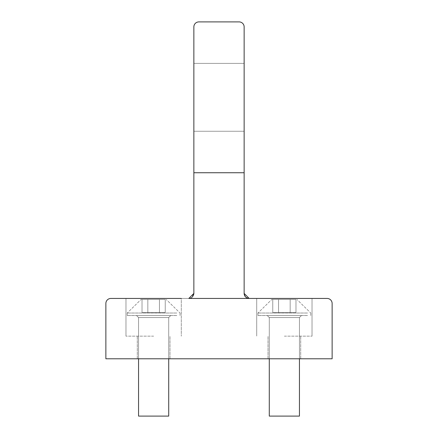 <?xml version="1.0" encoding="UTF-8"?>
<svg xmlns="http://www.w3.org/2000/svg" width="438" height="438" viewBox="0 0 438 438"><rect width="100%" height="100%" fill="white"/><g stroke="black" fill="none" stroke-linecap="round" stroke-linejoin="round"><path stroke-width="0.33" stroke-dasharray="2.19 1.64" d="M269.282 358.782L269.282 416.1L269.282 317.55L267.268 315.541L269.282 317.55L269.282 416.1L269.282 317.55L267.268 315.541L269.282 317.55L269.282 416.1L269.282 317.55L267.268 315.541L284.366 315.541L267.268 315.541L269.282 317.55L284.366 317.55L269.282 317.55L269.282 416.1L299.45 416.1L269.282 416.1L299.45 416.1L269.282 416.1L299.45 416.1L269.282 416.1L299.45 416.1L269.282 416.1L299.45 416.1L269.282 416.1L299.45 416.1L269.282 416.1L299.45 416.1L284.366 416.1L299.45 416.1L299.45 317.55L269.282 317.55L299.45 317.55L269.282 317.55L299.45 317.55L269.282 317.55L299.45 317.55L269.282 317.55L299.45 317.55L269.282 317.55L299.45 317.55L269.282 317.55L299.45 317.55L269.282 317.55L299.45 317.55L301.459 315.541L267.268 315.541L301.459 315.541L267.268 315.541L301.459 315.541L267.268 315.541L301.459 315.541L267.268 315.541L301.459 315.541L267.268 315.541L301.459 315.541L267.268 315.541L301.459 315.541L267.268 315.541L301.459 315.541L267.268 315.541L301.459 315.541L267.268 315.541L301.459 315.541L267.268 315.541L301.459 315.541L267.268 315.541L301.459 315.541L267.268 315.541L301.459 315.541L267.268 315.541L301.459 315.541L267.268 315.541L301.459 315.541L267.268 315.541L301.459 315.541L299.45 317.55L299.45 416.1L299.45 317.55L301.459 315.541L299.45 317.55L299.45 416.1L299.45 317.55L301.459 315.541L299.45 317.55L299.45 416.1L299.45 358.782M307.531 315.541L257.966 315.541L307.531 315.541M307.531 313.022L257.966 313.022L307.531 313.022M295.398 299.45L271.795 299.45L295.398 299.45M272.754 299.45L278.557 299.45L272.754 299.45L272.754 312.524L295.978 312.524L272.754 312.524L295.978 312.524L272.754 312.524L295.978 312.524L272.754 312.524L295.978 312.524L272.754 312.524L295.978 312.524L272.754 312.524L295.978 312.524L272.754 312.524L272.754 299.45L290.17 299.45L278.557 299.45L278.557 312.524L295.978 312.524L278.557 312.524L278.557 299.45L272.754 299.45L295.978 299.45L290.17 299.45L290.17 312.524L295.978 312.524L290.17 312.524L290.17 299.45L278.557 299.45L278.557 312.524L278.557 299.45L272.754 299.45L272.754 312.524L272.754 299.45L295.978 299.45L295.978 312.524L295.978 299.45L290.17 299.45L290.17 312.524L290.17 299.45L278.557 299.45L278.557 312.524L278.557 299.45L272.754 299.45L295.978 299.45L290.17 299.45L290.17 312.524L290.17 299.45L278.557 299.45L278.557 312.524L278.557 299.45L272.754 299.45L272.754 312.524L272.754 299.45L295.978 299.45L295.978 312.524L295.978 299.45L290.17 299.45L290.17 312.524L290.17 299.45L278.557 299.45L278.557 312.524L278.557 299.45L272.754 299.45L295.978 299.45L290.17 299.45L290.17 312.524L290.17 299.45L278.557 299.45L278.557 312.524L278.557 299.45L272.754 299.45L272.754 312.524L272.754 299.45L295.978 299.45L295.978 312.524L295.978 299.45L290.17 299.45L290.17 312.524L290.17 299.45L278.557 299.45L278.557 312.524L278.557 299.45L272.754 299.45M138.55 358.782L138.55 416.1L138.55 317.55L136.541 315.541L138.55 317.55L138.55 416.1L138.55 317.55L136.541 315.541L138.55 317.55L138.55 416.1L138.55 317.55L136.541 315.541L153.634 315.541L136.541 315.541L138.55 317.55L153.634 317.55L138.55 317.55L138.55 416.1L168.718 416.1L138.55 416.1L168.718 416.1L138.55 416.1L168.718 416.1L138.55 416.1L168.718 416.1L138.55 416.1L168.718 416.1L138.55 416.1L168.718 416.1L138.55 416.1L168.718 416.1L153.634 416.1L168.718 416.1L168.718 317.55L138.55 317.55L168.718 317.55L138.55 317.55L168.718 317.55L138.55 317.55L168.718 317.55L138.55 317.55L168.718 317.55L138.55 317.55L168.718 317.55L138.55 317.55L168.718 317.55L138.55 317.55L168.718 317.55L170.732 315.541L136.541 315.541L170.732 315.541L136.541 315.541L170.732 315.541L136.541 315.541L170.732 315.541L136.541 315.541L170.732 315.541L136.541 315.541L170.732 315.541L136.541 315.541L170.732 315.541L136.541 315.541L170.732 315.541L136.541 315.541L170.732 315.541L136.541 315.541L170.732 315.541L136.541 315.541L170.732 315.541L136.541 315.541L170.732 315.541L136.541 315.541L170.732 315.541L136.541 315.541L170.732 315.541L136.541 315.541L170.732 315.541L136.541 315.541L170.732 315.541L168.718 317.55L168.718 416.1L168.718 317.55L170.732 315.541L168.718 317.55L168.718 416.1L168.718 317.55L170.732 315.541L168.718 317.55L168.718 416.1L168.718 358.782M176.799 315.541L127.239 315.541L176.799 315.541M176.799 313.022L127.239 313.022L176.799 313.022M164.666 299.45L141.063 299.45L164.666 299.45M142.021 299.45L147.83 299.45L142.021 299.45L142.021 312.524L165.246 312.524L142.021 312.524L165.246 312.524L142.021 312.524L165.246 312.524L142.021 312.524L165.246 312.524L142.021 312.524L165.246 312.524L142.021 312.524L165.246 312.524L142.021 312.524L142.021 299.45L159.443 299.45L147.83 299.45L147.83 312.524L165.246 312.524L147.83 312.524L147.83 299.45L142.021 299.45L165.246 299.45L159.443 299.45L159.443 312.524L165.246 312.524L159.443 312.524L159.443 299.45L147.83 299.45L147.83 312.524L147.83 299.45L142.021 299.45L142.021 312.524L142.021 299.45L165.246 299.45L165.246 312.524L165.246 299.45L159.443 299.45L159.443 312.524L159.443 299.45L147.83 299.45L147.83 312.524L147.83 299.45L142.021 299.45L165.246 299.45L159.443 299.45L159.443 312.524L159.443 299.45L147.83 299.45L147.83 312.524L147.83 299.45L142.021 299.45L142.021 312.524L142.021 299.45L165.246 299.45L165.246 312.524L165.246 299.45L159.443 299.45L159.443 312.524L159.443 299.45L147.83 299.45L147.83 312.524L147.83 299.45L142.021 299.45L165.246 299.45L159.443 299.45L159.443 312.524L159.443 299.45L147.83 299.45L147.83 312.524L147.83 299.45L142.021 299.45L142.021 312.524L142.021 299.45L165.246 299.45L165.246 312.524L165.246 299.45L159.443 299.45L159.443 312.524L159.443 299.45L147.83 299.45L147.83 312.524L147.83 299.45L142.021 299.45M295.978 299.45L290.17 299.45L295.978 299.45L295.978 312.524L295.978 299.45L290.17 299.45L290.17 312.524L290.17 299.45L278.557 299.45L295.978 299.45M165.246 299.45L159.443 299.45L165.246 299.45L165.246 312.524L165.246 299.45L159.443 299.45L159.443 312.524L159.443 299.45L147.83 299.45L165.246 299.45M147.83 299.45L147.83 312.524L147.83 299.45M159.443 299.45L159.443 312.524L159.443 299.45M278.557 299.45L278.557 312.524L278.557 299.45M290.17 299.45L290.17 312.524L290.17 299.45M244.141 63.384L244.141 131.258L193.859 131.258L244.141 131.258L244.141 63.384L244.141 131.258L244.141 63.384L244.141 131.258L244.141 63.384L244.141 131.258L244.141 63.384L244.141 131.258L244.141 63.384L244.141 131.258L244.141 63.384L244.141 131.258L244.141 63.384L244.141 131.258L244.141 63.384L244.141 131.258L244.141 63.384L193.859 63.384L193.859 131.258L193.859 63.384L193.859 131.258L193.859 63.384L193.859 131.258L193.859 63.384L193.859 131.258L193.859 63.384L193.859 131.258L193.859 63.384L193.859 131.258L193.859 63.384L193.859 131.258L193.859 63.384L193.859 131.258L193.859 63.384L244.141 63.384L193.859 63.384L244.141 63.384L193.859 63.384L193.859 131.258L193.859 127.108L193.859 131.258L244.141 131.258L244.141 63.384L193.859 63.384M332.13 358.782L332.13 303.474A5.026 5.026 0 0 0 327.104 298.442A5.026 5.026 0 0 1 332.13 303.474L332.13 358.782L105.87 358.782L332.13 358.782L105.87 358.782L105.87 303.474L105.87 358.782L332.13 358.782L105.87 358.782L332.13 358.782L105.87 358.782L105.87 303.474A5.026 5.026 0 0 1 110.896 298.442A5.026 5.026 0 0 0 105.87 303.474A5.026 5.026 0 0 1 110.896 298.442L188.833 298.442L193.859 293.416L193.859 26.926A5.026 5.026 0 0 1 198.89 21.9A5.026 5.026 0 0 0 193.859 26.926A5.026 5.026 0 0 1 198.89 21.9L239.11 21.9L198.89 21.9A5.026 5.026 0 0 0 193.859 26.926A5.026 5.026 0 0 1 198.89 21.9L239.11 21.9A5.026 5.026 0 0 1 244.141 26.926A5.026 5.026 0 0 0 239.11 21.9A5.026 5.026 0 0 1 244.141 26.926L244.141 293.416L244.141 172.742L244.141 293.416L244.141 172.742L244.141 293.416L244.141 172.742L193.859 172.742L193.859 26.926L193.859 172.742L244.141 172.742L193.859 172.742L244.141 172.742L244.141 26.926A5.026 5.026 0 0 0 239.11 21.9A5.026 5.026 0 0 1 244.141 26.926L244.141 172.742L193.859 172.742L193.859 293.416L188.833 298.442L249.167 298.442L244.141 298.442L249.167 298.442L244.141 293.416L244.256 294.478M332.13 303.474A5.026 5.026 0 0 0 327.104 298.442A5.026 5.026 0 0 1 332.13 303.474A5.026 5.026 0 0 0 327.104 298.442A5.026 5.026 0 0 1 332.13 303.474A5.026 5.026 0 0 0 327.104 298.442L249.14 298.442A5.026 5.026 0 0 0 249.167 298.442L244.141 293.416A5.026 5.026 0 0 0 249.167 298.442L327.104 298.442L249.167 298.442A5.026 5.026 0 0 1 244.141 293.416L244.141 26.926A5.026 5.026 0 0 0 239.11 21.9L198.89 21.9A5.026 5.026 0 0 0 193.859 26.926A5.026 5.026 0 0 1 198.89 21.9M153.634 336.154L125.98 336.154L153.634 336.154M284.366 336.154L312.02 336.154L284.366 336.154M125.98 298.442L125.98 336.154L125.98 298.442L125.98 336.154L125.98 298.442L125.98 336.154L125.98 298.442L125.98 336.154L125.98 298.442L181.288 298.442L125.98 298.442L181.288 298.442L125.98 298.442L181.288 298.442L125.98 298.442L181.288 298.442L125.98 298.442L181.288 298.442L125.98 298.442L181.288 298.442L125.98 298.442L181.288 298.442L181.288 336.154L181.288 298.442M284.366 358.782L268.023 358.782L284.366 358.782M153.634 358.782L169.977 358.782L153.634 358.782M312.02 298.442L312.02 336.154L312.02 298.442L312.02 336.154L312.02 298.442L312.02 336.154L312.02 298.442L312.02 336.154L312.02 298.442L256.712 298.442L312.02 298.442L256.712 298.442L312.02 298.442L256.712 298.442L312.02 298.442L256.712 298.442L312.02 298.442L256.712 298.442L312.02 298.442L256.712 298.442L312.02 298.442L256.712 298.442L284.366 298.442L256.712 298.442L256.712 336.154L256.712 298.442M105.87 358.782L105.87 303.474A5.026 5.026 0 0 1 110.896 298.442A5.026 5.026 0 0 0 105.87 303.474A5.026 5.026 0 0 1 110.896 298.442L188.86 298.442M192.364 296.991L191.565 297.632M190.716 298.075L189.544 298.393M245.515 296.871L245.948 297.276M193.859 26.926L193.859 293.416A5.026 5.026 0 0 1 188.833 298.442A5.026 5.026 0 0 0 193.782 294.287A5.026 5.026 0 0 1 188.833 298.442L110.896 298.442A5.026 5.026 0 0 0 105.87 303.474M245.614 296.969A5.026 5.026 0 0 0 246.079 297.386A5.026 5.026 0 0 1 245.614 296.969M239.11 21.9A5.026 5.026 0 0 1 244.141 26.926M110.896 298.442L188.833 298.442A5.026 5.026 0 0 0 193.859 293.416M249.151 298.442A5.026 5.026 0 0 0 249.167 298.442L327.104 298.442M257.966 313.022L257.966 315.541L257.966 313.022L257.966 315.541L257.966 313.022L257.966 315.541L257.966 313.022L257.966 315.541L257.966 313.022L271.795 299.45L257.966 313.022M310.761 313.022L310.761 315.541L310.761 313.022L310.761 315.541L310.761 313.022L310.761 315.541L310.761 313.022L310.761 315.541L310.761 313.022L296.937 299.45L310.761 313.022M127.239 313.022L127.239 315.541L127.239 313.022L127.239 315.541L127.239 313.022L127.239 315.541L127.239 313.022L127.239 315.541L127.239 313.022L141.063 299.45L127.239 313.022M180.034 313.022L180.034 315.541L180.034 313.022L180.034 315.541L180.034 313.022L180.034 315.541L180.034 313.022L180.034 315.541L180.034 313.022L166.205 299.45L180.034 313.022M136.541 315.541L138.55 317.55L136.541 315.541M267.268 315.541L269.282 317.55L267.268 315.541M299.45 317.55L301.459 315.541L299.45 317.55M168.718 317.55L170.732 315.541L168.718 317.55M268.023 358.782L268.023 336.154L268.023 358.782M300.703 358.782L300.703 336.154L300.703 358.782M137.297 358.782L137.297 336.154L137.297 358.782M169.977 358.782L169.977 336.154L169.977 358.782M244.141 131.258L193.859 131.258"/><path stroke-width="0.66" d="M299.45 358.782L299.45 416.1L269.282 416.1L269.282 358.782M168.718 358.782L168.718 416.1L138.55 416.1L138.55 358.782M105.87 358.782L105.87 303.474L105.87 358.782L105.87 303.474L105.87 358.782L332.13 358.782L332.13 303.474A5.026 5.026 0 0 0 327.104 298.442L188.833 298.442L193.859 293.416L192.364 296.991M244.141 63.384L244.141 26.926A5.026 5.026 0 0 0 239.11 21.9L198.89 21.9A5.026 5.026 0 0 0 193.859 26.926L193.859 172.742L193.859 131.258L193.859 172.742L244.141 172.742L244.141 131.258L244.141 293.416A5.026 5.026 0 0 0 245.614 296.969A5.026 5.026 0 0 1 244.141 293.416L249.167 298.442L256.712 298.442M193.859 63.384L193.859 26.926M191.565 297.632L190.716 298.075M189.544 298.393L188.86 298.442M244.256 294.478L245.515 296.871M245.948 297.276L247.837 298.262M247.864 298.273L249.14 298.442A5.026 5.026 0 0 1 246.079 297.386A5.026 5.026 0 0 0 249.151 298.442M105.87 303.474A5.026 5.026 0 0 1 110.896 298.442L181.288 298.442M332.13 358.782L332.13 303.474M244.141 26.926L244.141 131.258M193.859 131.258L193.859 293.416A5.026 5.026 0 0 1 193.782 294.287A5.026 5.026 0 0 0 193.859 293.416M110.896 298.442L125.98 298.442M327.104 298.442L312.02 298.442M239.11 21.9L198.89 21.9"/></g></svg>
